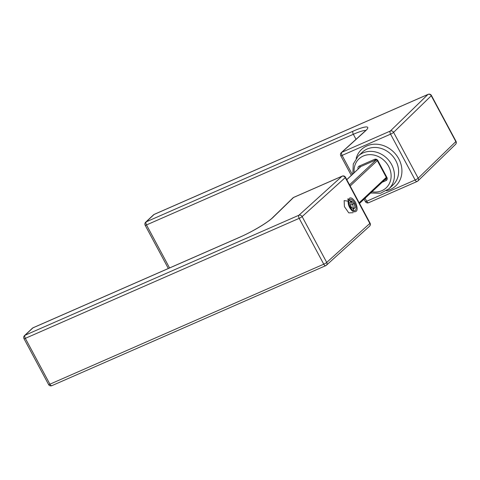 <?xml version="1.0" encoding="UTF-8"?>
<svg xmlns="http://www.w3.org/2000/svg" width="480" height="480" viewBox="0 0 480 480"><rect width="100%" height="100%" fill="white"/><g stroke="black" fill="none" stroke-linecap="round" stroke-linejoin="round"><path stroke-width="0.72" d="M358.146 169.008A2.562 2.226 46.9 0 1 359.136 166.122L374.652 159.324A2.562 2.226 46.9 0 1 377.916 160.656L386.91 177.426A2.562 2.226 46.9 0 1 386.04 180.57L382.116 182.292M385.356 179.256L385.908 179.016A1.284 1.116 -133.1 0 0 386.34 177.444L377.346 160.674A1.284 1.116 -133.1 0 0 375.714 160.008L360.204 166.806A1.284 1.116 -133.1 0 0 359.61 167.634M355.554 202.326C358.272 209.394 357.486 212.508 353.208 211.662C349.464 208.68 347.778 204.792 348.156 199.998C349.794 196.566 352.26 197.34 355.554 202.326M354.078 203.532L351.48 200.934L349.872 202.44L350.862 206.544L353.466 209.148L355.074 207.642L354.078 203.532L350.514 205.098M349.104 204.162A6.156 2.916 66.3 0 0 352.716 210.162A6.156 2.916 66.3 0 0 355.992 209.16A6.156 2.916 66.3 0 0 351.828 199.656A6.156 2.916 66.3 0 0 349.104 204.162M352.908 208.59L355.074 207.642M352.398 202.128L347.556 198.954M349.464 199.806L352.746 204.666L353.748 210.702M353.076 212.724L348.768 212.88L344.418 206.64L344.148 200.598L347.88 201.144M347.994 201.258L348.75 202.128M350.484 205.11L351.738 210.51M365.07 198.246L366.678 201.24L415.152 180A2.562 1.218 -113.7 0 0 417.114 181.476A2.562 1.218 -113.7 0 0 417.282 181.368A2.562 2.262 -134.2 0 0 418.176 178.194L455.838 141.588L431.256 95.748L393.594 132.354L418.176 178.194A2.562 0.372 151.8 0 1 415.152 180L390.57 134.154L342.096 155.4L352.32 174.462M356.148 158.364A25.008 21.714 46.9 0 1 375.63 144.174A25.008 21.714 46.9 0 1 398.79 158.862A25.008 21.714 46.9 0 1 386.454 190.746M365.76 130.446A25.65 3.726 -28.2 0 0 353.34 134.298L146.502 224.934L169.566 267.948M356.028 139.308L353.34 134.298A2.562 1.218 66.3 0 1 353.07 131.19A28.212 4.098 151.8 0 1 365.286 131.076L341.826 152.292L390.3 131.046L427.962 94.44L154.122 214.446L146.226 221.832L353.07 131.19M395.796 160.638A22.44 19.488 -133.1 0 0 362.364 152.184L358.182 156.096A22.44 19.488 46.9 0 1 391.614 164.544A22.44 19.488 46.9 0 1 388.854 188.862L393.03 184.95A22.44 19.488 -133.1 0 0 395.796 160.638M371.988 191.772A19.878 17.262 -133.1 0 0 391.116 175.698A19.878 17.262 -133.1 0 0 371.466 154.704A19.878 17.262 -133.1 0 0 354.168 172.728M386.04 180.57L385.908 179.016L386.382 178.572M154.488 214.284A2.562 1.218 66.3 0 0 154.29 214.332A2.562 1.218 66.3 0 0 154.122 214.446A2.562 2.226 -133.1 0 0 153.57 214.806L145.674 222.192A2.562 2.562 0 0 0 145.17 225.276A2.562 0.372 -28.2 0 0 146.502 224.934A2.562 1.218 66.3 0 1 146.226 221.832A2.562 2.226 -133.1 0 0 145.674 222.192M428.13 94.332A2.562 1.218 66.3 0 0 427.962 94.44A2.562 2.262 -134.2 0 1 431.256 95.748A2.562 0.372 -28.2 0 0 431.418 95.466A2.562 2.562 0 0 0 428.13 94.332L154.29 214.332A2.562 2.562 0 0 0 153.57 214.806M456 141.312A2.562 0.372 151.8 0 1 455.838 141.588A2.562 2.262 -134.2 0 1 455.526 144.36A2.562 2.562 0 0 0 456 141.312L431.418 95.466M393.594 132.354A2.562 2.262 -134.2 0 0 390.3 131.046A2.562 1.218 -113.7 0 0 390.57 134.154A2.562 0.372 -28.2 0 0 393.594 132.354M365.286 131.076A2.562 2.19 -132.1 0 0 364.764 131.406L341.304 152.628A2.562 2.562 0 0 0 340.764 155.742A2.562 0.372 151.8 0 0 342.096 155.4A2.562 1.218 -113.7 0 1 341.826 152.292A2.562 2.19 -132.1 0 0 341.304 152.628M368.802 202.608A2.562 1.218 -113.7 0 1 368.634 202.722A2.562 1.218 -113.7 0 1 366.678 201.24A2.562 0.372 -28.2 0 1 365.346 201.582A2.562 2.562 0 0 0 368.634 202.722L417.114 181.476A2.562 2.562 0 0 0 417.87 180.966L455.526 144.36M386.34 177.444L386.91 177.426M377.346 160.674L377.916 160.656M375.714 160.008L374.652 159.324M359.136 166.122L360.204 166.806M359.16 202.782L386.304 177.378M350.172 186.006L377.31 160.608M349.542 184.842L376.164 159.918M346.788 179.7L360.876 166.512M345.48 177.264A2.562 2.562 0 0 0 342.192 176.124A2.562 1.218 -113.7 0 0 342.018 176.238L293.544 197.484L273.054 217.398A28.212 4.098 151.8 0 1 239.79 237.216L32.952 327.852L25.062 335.238L298.902 215.238L342.018 176.238A2.562 2.19 47.9 0 1 345.258 177.594L302.136 216.594L326.718 262.44L369.84 223.44L345.258 177.594A2.562 0.372 -28.2 0 0 345.48 177.264L370.062 223.11A2.562 0.372 151.8 0 1 369.84 223.44A2.562 2.19 47.9 0 1 369.522 226.224L326.4 265.224A2.562 2.19 47.9 0 1 325.878 265.554A2.562 1.218 66.3 0 1 325.71 265.668L51.87 385.668A2.562 1.218 66.3 0 1 49.914 384.192L323.754 264.186L299.172 218.346L25.332 338.346L49.914 384.192A2.562 0.372 151.8 0 1 48.582 384.534A2.562 2.562 0 0 0 51.87 385.668M24 338.688A2.562 0.372 -28.2 0 0 25.332 338.346A2.562 1.218 66.3 0 1 25.062 335.238A2.562 2.226 46.9 0 0 24.51 335.604A2.562 2.562 0 0 0 24 338.688L48.582 384.534M298.902 215.238A2.562 1.218 66.3 0 0 299.172 218.346A2.562 0.372 -28.2 0 0 302.136 216.594A2.562 2.19 47.9 0 0 298.902 215.238M32.4 328.218A2.562 2.226 46.9 0 1 32.952 327.852A2.562 1.218 66.3 0 1 33.126 327.738A2.562 2.562 0 0 0 32.4 328.218L24.51 335.604M323.754 264.186A2.562 1.218 66.3 0 0 325.71 265.668A2.562 2.562 0 0 0 326.4 265.224A2.562 2.19 47.9 0 0 326.718 262.44A2.562 0.372 151.8 0 1 323.754 264.186M33.318 327.69A2.562 1.218 66.3 0 0 33.126 327.738L239.964 237.102A2.562 1.218 66.3 0 0 239.79 237.216M239.964 237.102C251.94 231.954 268.074 222.282 272.466 217.794A2.562 2.262 45.8 0 1 273.054 217.398M342.192 176.124L293.712 197.37A2.562 2.562 0 0 0 292.956 197.88A2.562 2.262 45.8 0 1 293.544 197.484A2.562 1.218 -113.7 0 1 293.712 197.37A2.562 1.218 -113.7 0 1 293.91 197.322M168.336 268.488L145.17 225.276M366.426 129.966L364.764 131.406M365.346 201.582L364.062 199.188M351.306 175.404L340.764 155.742M358.182 156.096L353.274 164.058L352.824 173.988M388.854 188.862L380.49 193.26L370.644 193.026M359.52 203.442L386.496 178.194M346.764 179.658L360.75 166.566M369.522 226.224A2.562 2.562 0 0 0 370.062 223.11M292.956 197.88L272.466 217.794"/></g></svg>
